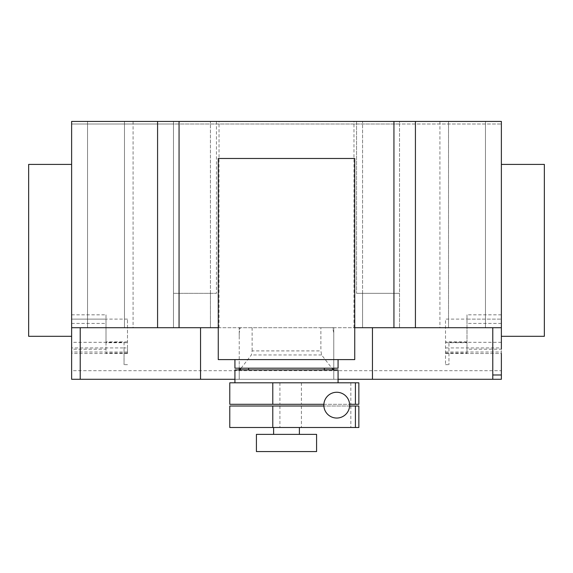 <?xml version="1.0" encoding="UTF-8"?>
<svg xmlns="http://www.w3.org/2000/svg" width="573" height="573" viewBox="0 0 573 573"><rect width="100%" height="100%" fill="white"/><g stroke="black" fill="none" stroke-linecap="round" stroke-linejoin="round"><path stroke-width="0.43" stroke-dasharray="2.87 2.15" d="M290.661 406.013L279.918 406.013L290.661 406.013M290.661 427.501L279.918 427.501L290.661 427.501M272.791 406.013L358.848 406.013L358.848 427.501L229.773 427.501L229.773 406.013L272.791 406.013L272.791 427.501M350.834 406.013L350.834 427.501M349.602 406.013L323.874 406.013M290.661 382.807L279.918 382.807L290.661 382.807M290.661 404.294L279.918 404.294L290.661 404.294M272.791 382.807L358.848 382.807L358.848 404.294L229.773 404.294L229.773 382.807L272.791 382.807L272.791 404.294M350.834 382.807L350.834 404.294M323.874 404.294L349.602 404.294M349.63 405.154A12.893 12.893 0 0 1 336.738 418.046A12.893 12.893 0 0 1 323.845 405.154A12.893 12.893 0 0 1 336.738 392.261A12.893 12.893 0 0 1 349.63 405.154M248.682 369.914L324.318 369.914L248.682 369.914M324.318 368.195L248.682 368.195L324.318 368.195M234.93 368.195L338.07 368.195M338.07 359.6L234.93 359.6L338.07 359.6M256.418 451.567L316.583 451.567M316.583 434.377L256.418 434.377M273.608 434.377L299.393 434.377L273.608 434.377M299.393 427.501L273.608 427.501L299.393 427.501M234.93 382.807L338.07 382.807L234.93 382.807M338.07 369.914L234.93 369.914M354.737 158.477L354.737 359.6L218.263 359.6L218.263 158.477L354.737 158.477M501.375 164.408L501.375 336.308L501.375 164.408M28.65 164.408L28.65 336.308M71.625 336.308L71.625 164.408L71.625 327.713L239.228 327.713L239.228 379.283L239.228 370.602L239.765 369.914M87.526 121.433L87.526 327.713L124.484 327.713L87.526 327.713L87.526 121.433L124.484 121.433L124.484 327.713L133.079 327.713L124.484 327.713L124.484 121.433L87.526 121.433M124.484 121.433L124.484 327.713L124.484 121.433L133.079 121.433L124.484 121.433M485.474 121.433L485.474 327.713L448.516 327.713L485.474 327.713L485.474 121.433L448.516 121.433L448.516 327.713L439.921 327.713L448.516 327.713L448.516 121.433L448.516 327.713L448.516 121.433L439.921 121.433L485.474 121.433M127.493 347.926L127.493 319.104L127.493 353.498L127.493 347.926L124.055 347.926L124.055 342.325L71.625 342.325L71.625 370.688L501.375 370.688L501.375 374.986M501.375 327.713L333.773 327.713L333.773 328.186L332.77 328.186L333.773 332.97L333.773 368.195M241.097 368.195L251.382 354.959L252.12 350.912L320.88 350.912L321.618 354.959L331.903 368.195M321.618 354.959L251.382 354.959M333.235 369.914L333.773 370.602L333.773 379.283L234.93 379.283M240.23 328.186L239.228 328.186L239.228 332.97L240.23 327.713L320.88 327.713L320.88 350.912M252.12 327.713L252.12 350.912M333.773 369.914L333.773 370.602M320.88 327.713L332.77 327.713L332.77 328.186M332.77 327.713L333.773 327.713L333.773 379.283L338.07 379.283M333.773 332.97L333.773 328.186M239.228 370.602L239.228 365.273M239.228 328.186L239.228 327.713L240.23 327.713M239.228 332.97L239.228 335.936M216.451 121.433L216.451 293.333L216.451 121.433L219.029 121.433L173.476 121.433L173.476 124.012L399.524 124.012L399.524 121.433L353.971 121.433L356.549 121.433L356.549 293.333L356.549 121.433L216.451 121.433M210.434 327.713L219.029 327.713L210.434 327.713L210.434 293.333L173.476 293.333L173.476 327.713L173.476 121.433L71.625 121.433L71.625 124.012L173.476 124.012L173.476 293.333L216.451 293.333L210.434 293.333L210.434 327.713L210.434 121.433L210.434 327.713L173.476 327.713L210.434 327.713M362.566 327.713L362.566 293.333L356.549 293.333L399.524 293.333L399.524 124.012L501.375 124.012L501.375 121.433L399.524 121.433L399.524 327.713L399.524 293.333L362.566 293.333L362.566 327.713L353.971 327.713L362.566 327.713L362.566 121.433L362.566 327.713L399.524 327.713L362.566 327.713M127.493 353.025L106.005 353.025L106.005 353.498L106.005 319.118L71.625 319.118L71.625 121.433L501.375 121.433L501.375 124.012L71.625 124.012L71.625 121.433L501.375 121.433L501.375 349.201L466.995 349.201L466.995 319.118L501.375 319.118L466.995 319.118L466.995 314.821L466.995 319.104L445.508 319.104L445.508 364.672L445.508 319.104M333.773 365.273L333.773 335.936M218.263 327.713L354.737 327.713M71.625 370.688L71.625 374.986M544.35 164.408L544.35 336.308M71.625 314.821L106.005 314.821L106.005 319.118L71.625 319.118L71.625 349.201L106.005 349.201M127.493 353.498L71.625 353.498M124.055 342.325L124.055 364.672L124.055 347.926L71.625 347.926M127.493 352.008L71.625 352.008M127.493 341.895L106.005 341.895L106.005 342.718L127.493 342.718M106.005 341.895L106.005 353.025M106.005 314.821L106.005 342.718M127.493 319.104L106.005 319.104M501.375 379.283L71.625 379.283M445.508 353.498L501.375 353.498L501.375 370.688M501.375 353.498L501.375 342.325L501.375 353.498L466.995 353.498L501.375 353.498M445.508 347.926L448.945 347.926L448.945 342.325L448.945 364.672L448.945 347.926L501.375 347.926M445.508 353.025L466.995 353.025L466.995 353.498L466.995 349.201M445.508 352.008L501.375 352.008M445.508 342.718L466.995 342.718L466.995 341.895L466.995 353.025M466.995 342.718L466.995 319.104M301.756 379.283L292.416 379.283L301.756 379.283M287.875 379.283L273.987 379.283L287.875 379.283M313.51 379.283L263.573 379.283L313.51 379.283M324.318 369.829L248.682 369.829M71.625 323.416L106.005 323.416M501.375 314.821L466.995 314.821M501.375 323.416L466.995 323.416M279.918 406.013L279.918 427.501M301.405 406.013L301.405 427.501M279.918 382.807L279.918 404.294M301.405 382.807L301.405 404.294M133.079 121.433L133.079 327.713M439.921 121.433L439.921 327.713M219.029 327.713L219.029 121.433M353.971 327.713L353.971 121.433M127.493 364.672L124.055 364.672M501.375 342.325L448.945 342.325M445.508 364.672L448.945 364.672M466.995 341.895L445.508 341.895"/><path stroke-width="0.86" d="M355.41 427.501L355.41 406.013L358.848 406.013L358.848 427.501L229.773 427.501L229.773 406.013L272.791 406.013L272.791 427.501M355.41 406.013L349.602 406.013M323.874 406.013L272.791 406.013M355.41 404.294L355.41 382.807L358.848 382.807L358.848 404.294L349.602 404.294M355.41 382.807L229.773 382.807L229.773 404.294L323.874 404.294M272.791 382.807L272.791 404.294M323.845 405.154A12.893 12.893 0 0 0 336.738 418.046A12.893 12.893 0 0 0 349.63 405.154A12.893 12.893 0 0 0 336.738 392.261A12.893 12.893 0 0 0 323.845 405.154M324.318 369.914L324.318 368.195M248.682 369.914L248.682 368.195M234.93 359.6L234.93 368.195L338.07 368.195L338.07 359.6M316.583 451.567L316.583 434.377L256.418 434.377L256.418 451.567L316.583 451.567M299.393 434.377L299.393 427.501M273.608 434.377L273.608 427.501M338.07 382.807L338.07 369.914L234.93 369.914L234.93 382.807M218.263 359.6L354.737 359.6L354.737 158.477L218.263 158.477L218.263 359.6M501.375 164.408L544.35 164.408L544.35 336.308L501.375 336.308M71.625 164.408L28.65 164.408L28.65 336.308L71.625 336.308L71.625 121.433L179.062 121.433L179.062 327.713L218.263 327.713M501.375 349.201L501.375 121.433L179.062 121.433M501.375 327.713L415.425 327.713L415.425 121.433M501.375 353.498L501.375 379.283L338.07 379.283M239.765 369.914L241.097 368.195M331.903 368.195L333.235 369.914M333.773 368.195L333.773 369.914M200.55 327.713L200.55 379.283L234.93 379.283M239.228 368.195L239.228 369.914L239.228 368.195M71.625 349.201L71.625 327.713L157.575 327.713L157.575 121.433M157.575 327.713L179.062 327.713M354.737 327.713L393.938 327.713L393.938 121.433M393.938 327.713L415.425 327.713M200.55 379.283L71.625 379.283L71.625 342.325M492.78 379.283L492.78 374.986L501.375 374.986M492.78 374.986L492.78 327.713M372.45 379.283L372.45 327.713M333.171 369.829L324.318 369.829M248.682 369.829L239.829 369.829M80.22 379.283L80.22 327.713"/></g></svg>
